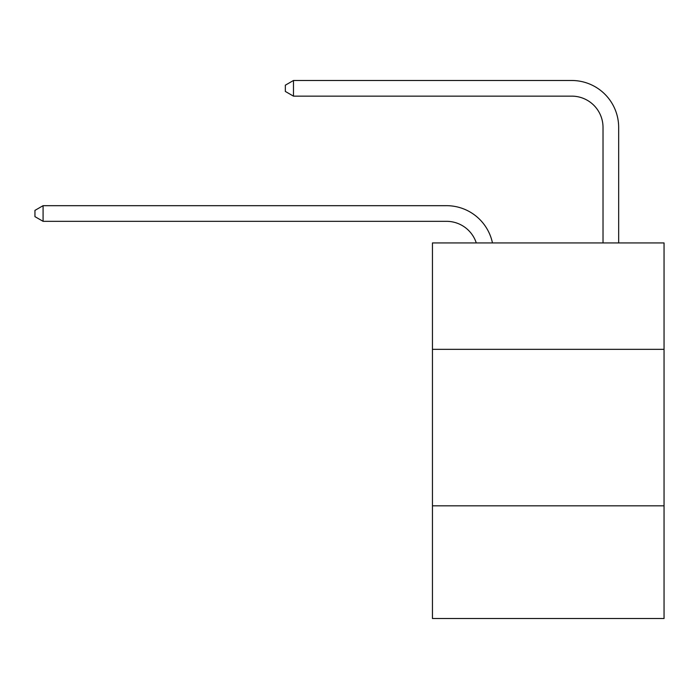 <?xml version="1.0" encoding="UTF-8"?>
<svg xmlns="http://www.w3.org/2000/svg" width="699" height="699" viewBox="0 0 699 699"><rect width="100%" height="100%" fill="white"/><g stroke="black" fill="none" stroke-linecap="round" stroke-linejoin="round"><path stroke-width="1.05" d="M664.05 349.343L664.05 242.929L432.445 242.929L432.445 349.343L664.05 349.343L664.05 618.51L432.445 618.51L432.445 349.343M664.05 505.84L432.445 505.84M446.521 221.33A31.298 31.298 0 0 1 476.281 242.929A31.298 31.298 0 0 0 446.521 221.33A31.298 31.298 0 0 1 476.281 242.929A31.298 31.298 0 0 0 446.521 221.33A31.298 31.298 0 0 1 476.281 242.929A31.298 31.298 0 0 0 446.521 221.33A31.298 31.298 0 0 1 476.281 242.929A31.298 31.298 0 0 0 446.521 221.33A31.298 31.298 0 0 1 476.281 242.929A31.298 31.298 0 0 0 446.521 221.33A31.298 31.298 0 0 1 476.281 242.929A31.298 31.298 0 0 0 446.521 221.33A31.298 31.298 0 0 1 476.281 242.929A31.298 31.298 0 0 0 446.521 221.33A31.298 31.298 0 0 1 476.281 242.929A31.298 31.298 0 0 0 446.521 221.33A31.298 31.298 0 0 1 476.281 242.929A31.298 31.298 0 0 0 446.521 221.33A31.298 31.298 0 0 1 476.281 242.929A31.298 31.298 0 0 0 446.521 221.33A31.298 31.298 0 0 1 476.281 242.929A31.298 31.298 0 0 0 446.521 221.33A31.298 31.298 0 0 1 476.281 242.929A31.298 31.298 0 0 0 446.521 221.33A31.298 31.298 0 0 1 476.281 242.929A31.298 31.298 0 0 0 446.521 221.33A31.298 31.298 0 0 1 476.281 242.929A31.298 31.298 0 0 0 446.521 221.33A31.298 31.298 0 0 1 476.281 242.929A31.298 31.298 0 0 0 446.521 221.33L43.085 221.33L34.95 216.638L34.95 210.382L43.085 205.681L446.521 205.681A46.947 46.947 0 0 1 492.463 242.929M603.019 242.929L603.019 127.436A31.298 31.298 0 0 0 571.721 96.139L293.475 96.139L285.341 91.447L285.341 85.182L293.475 80.49L571.721 80.49A46.947 46.947 0 0 1 618.667 127.436L618.667 242.929M43.085 221.33L43.085 205.681L446.521 205.681M603.019 127.436A31.298 31.298 0 0 0 571.721 96.139A31.298 31.298 0 0 1 603.019 127.436A31.298 31.298 0 0 0 571.721 96.139A31.298 31.298 0 0 1 603.019 127.436A31.298 31.298 0 0 0 571.721 96.139A31.298 31.298 0 0 1 603.019 127.436A31.298 31.298 0 0 0 571.721 96.139A31.298 31.298 0 0 1 603.019 127.436A31.298 31.298 0 0 0 571.721 96.139A31.298 31.298 0 0 1 603.019 127.436A31.298 31.298 0 0 0 571.721 96.139A31.298 31.298 0 0 1 603.019 127.436A31.298 31.298 0 0 0 571.721 96.139A31.298 31.298 0 0 1 603.019 127.436A31.298 31.298 0 0 0 571.721 96.139A31.298 31.298 0 0 1 603.019 127.436A31.298 31.298 0 0 0 571.721 96.139A31.298 31.298 0 0 1 603.019 127.436A31.298 31.298 0 0 0 571.721 96.139A31.298 31.298 0 0 1 603.019 127.436A31.298 31.298 0 0 0 571.721 96.139A31.298 31.298 0 0 1 603.019 127.436A31.298 31.298 0 0 0 571.721 96.139A31.298 31.298 0 0 1 603.019 127.436A31.298 31.298 0 0 0 571.721 96.139A31.298 31.298 0 0 1 603.019 127.436A31.298 31.298 0 0 0 571.721 96.139A31.298 31.298 0 0 1 603.019 127.436A31.298 31.298 0 0 0 571.721 96.139M293.475 96.139L293.475 80.49L571.721 80.49"/></g></svg>
